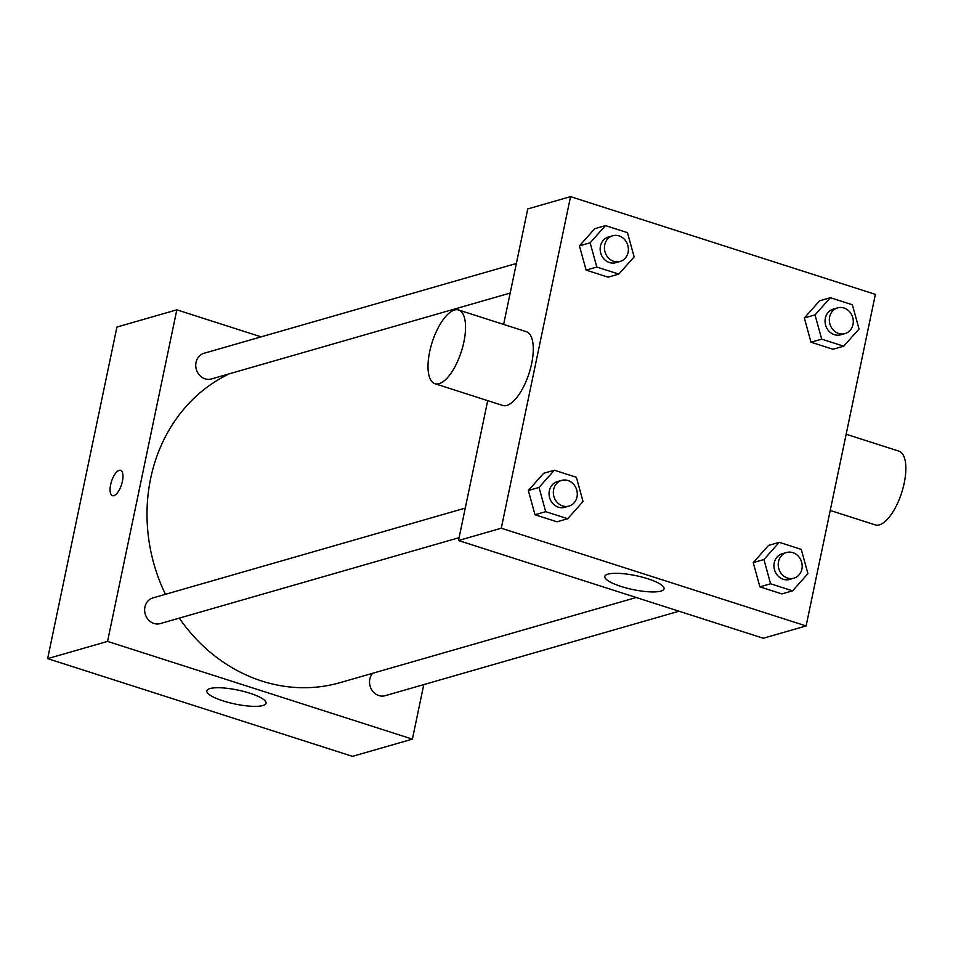 <?xml version="1.0" encoding="UTF-8"?>
<svg xmlns="http://www.w3.org/2000/svg" width="953" height="953" viewBox="0 0 953 953"><rect width="100%" height="100%" fill="white"/><g stroke="black" fill="none" stroke-linecap="round" stroke-linejoin="round"><path stroke-width="1.43" d="M423.787 684.599L412.399 739.135L352.479 756.36L47.65 658.63L116.921 327.058L176.829 309.832L261.134 336.862M679.012 611.218L385.203 695.69A13.354 11.865 -106 0 1 371.42 689.281A13.354 11.865 -106 0 1 372.694 673.271M516.359 263.481L204.025 353.277A13.354 11.865 74 0 0 196.318 369.395A13.354 11.865 74 0 0 211.411 378.96L510.177 293.059M412.399 739.135L107.558 641.405L176.829 309.832M459.072 537.683L160.307 623.584A13.354 11.865 -106 0 1 145.213 614.03A13.354 11.865 -106 0 1 152.921 597.912L465.255 508.104M636.235 597.507L340.09 682.646A164.571 146.131 -106 0 1 179.295 618.128M165.441 594.315A164.571 146.131 -106 0 1 229.363 373.79M209.982 688.554A30.258 7.112 11.8 0 1 244.016 691.521A30.258 7.112 11.8 0 1 266.054 703.231A30.258 7.112 11.8 0 1 234.986 704.005A30.258 7.112 11.8 0 1 206.825 690.854A30.258 7.112 11.8 0 1 209.982 688.554M107.558 641.405L47.65 658.63M113.872 495.667A13.306 5.265 107.8 0 1 112.454 495.679A13.306 5.265 107.8 0 1 111.513 481.396A13.306 5.265 107.8 0 1 120.59 470.329A13.306 5.265 107.8 0 1 122.02 482.957A13.306 5.265 107.8 0 1 113.872 495.667M120.59 470.329A13.306 5.265 -72.2 0 0 111.513 481.396A13.306 5.265 -72.2 0 0 112.466 495.679M806.107 625.942L501.278 528.212L570.549 196.64L875.378 294.37L806.107 625.942L763.317 638.248L458.488 540.518L487.71 400.641M503.637 324.425L527.759 208.933L570.549 196.64M567.702 518.73L557.005 521.803L535.002 514.751L528.331 490.497L543.663 473.296L528.331 490.497L539.029 487.424L554.36 470.222L576.362 477.274L583.033 501.528L567.702 518.73L545.7 511.666L539.029 487.424M843.703 346.201L833.005 349.274L811.003 342.222L804.332 317.968L819.663 300.779L804.332 317.968L815.029 314.895L830.361 297.705L852.363 304.757L859.034 328.999L843.703 346.201L821.7 339.149L815.029 314.895M618.807 274.095L608.109 277.168L586.107 270.116L579.436 245.874L594.767 228.672L579.436 245.874L590.133 242.789L605.465 225.599L627.467 232.651L634.138 256.905L618.807 274.095L596.804 267.043L590.133 242.789M792.598 590.836L781.901 593.91L759.898 586.857L753.227 562.604L768.559 545.402L753.227 562.604L763.925 559.53L779.256 542.328L801.259 549.381L807.93 573.635L792.598 590.836L770.596 583.772L763.925 559.53M501.278 528.212L458.488 540.518M660.905 591.098A30.258 7.112 11.8 0 1 626.86 588.144A30.258 7.112 11.8 0 1 604.821 576.422A30.258 7.112 11.8 0 1 635.889 575.648A30.258 7.112 11.8 0 1 664.05 588.799A30.258 7.112 11.8 0 1 660.905 591.098M458.596 309.987L526.342 331.704A38.728 15.308 107.8 0 1 529.094 373.242A38.728 15.308 107.8 0 1 502.696 405.454L434.961 383.725A38.728 15.308 107.8 0 1 429.66 351.776A38.728 15.308 107.8 0 1 458.596 309.987A38.728 15.308 107.8 0 1 461.359 351.526A38.728 15.308 107.8 0 1 434.961 383.725M830.242 510.463L875.271 524.9A38.728 15.308 -72.2 0 0 904.206 483.1A38.728 15.308 -72.2 0 0 898.917 451.15L846.157 434.234M786.511 552.514L782.234 553.741A13.354 11.865 74 0 0 774.527 569.858A13.354 11.865 74 0 0 789.62 579.424L793.897 578.185A13.354 11.865 74 0 0 801.89 569.096A13.354 11.865 74 0 0 798.292 556.159A13.354 11.865 74 0 0 786.511 552.514A13.354 11.865 74 0 0 778.804 568.631A13.354 11.865 74 0 0 793.897 578.185M779.256 542.328L768.559 545.402M781.901 593.91L759.898 586.857L753.227 562.604M770.596 583.772L759.898 586.857M561.615 480.407L557.338 481.634A13.354 11.865 74 0 0 549.631 497.752A13.354 11.865 74 0 0 564.724 507.318L569.001 506.079A13.354 11.865 74 0 0 576.994 496.989A13.354 11.865 74 0 0 573.396 484.053A13.354 11.865 74 0 0 561.615 480.407A13.354 11.865 74 0 0 553.907 496.525A13.354 11.865 74 0 0 569.001 506.079M554.36 470.222L543.663 473.296M557.005 521.803L535.002 514.751L528.331 490.497M545.7 511.666L535.002 514.751M837.616 307.879L833.339 309.117A13.354 11.865 74 0 0 825.632 325.235A13.354 11.865 74 0 0 840.725 334.789L845.001 333.562A13.354 11.865 74 0 0 852.995 324.473A13.354 11.865 74 0 0 849.397 311.524A13.354 11.865 74 0 0 837.616 307.879A13.354 11.865 74 0 0 829.908 323.996A13.354 11.865 74 0 0 845.001 333.562M830.361 297.705L819.663 300.779M833.005 349.274L811.003 342.222L804.332 317.968M821.7 339.149L811.003 342.222M612.719 235.772L608.443 237.011A13.354 11.865 74 0 0 600.735 253.129A13.354 11.865 74 0 0 615.829 262.683L620.105 261.456A13.354 11.865 74 0 0 628.098 252.366A13.354 11.865 74 0 0 624.501 239.417A13.354 11.865 74 0 0 612.719 235.772A13.354 11.865 74 0 0 605.012 251.89A13.354 11.865 74 0 0 620.105 261.456M605.465 225.599L594.767 228.672M608.109 277.168L586.107 270.116L579.436 245.874M596.804 267.043L586.107 270.116"/></g></svg>
